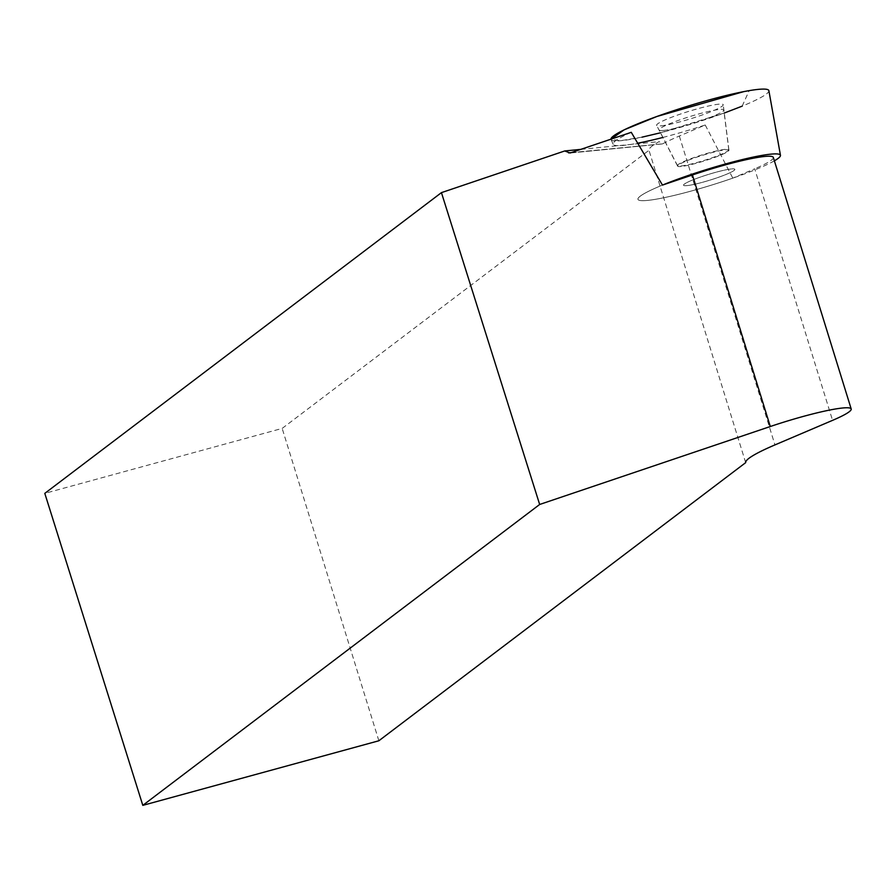 <?xml version="1.0" encoding="UTF-8"?>
<svg xmlns="http://www.w3.org/2000/svg" width="896" height="896" viewBox="0 0 896 896"><rect width="100%" height="100%" fill="white"/><g stroke="black" fill="none" stroke-linecap="round" stroke-linejoin="round"><path stroke-width="0.67" stroke-dasharray="4.48 3.36" d="M774.379 160.821A74.57 8.176 -17.2 0 1 696.114 189.683A74.57 8.176 -17.2 0 1 637.997 199.438A74.57 8.176 -17.2 0 1 662.469 185.091A74.57 8.176 162.8 0 0 637.997 199.438A74.57 8.176 162.8 0 0 732.805 178.136L754.69 168.806L832.563 420.358M687.008 185.606A26.858 2.946 162.8 0 0 716.296 178.069A26.858 2.946 162.8 0 0 734.854 169.333A26.858 2.946 162.8 0 0 708.333 174.462A26.858 2.946 162.8 0 0 683.547 185.214A26.858 2.946 162.8 0 0 687.008 185.606A26.858 2.946 -17.2 0 1 683.547 185.214A26.858 2.946 -17.2 0 1 708.333 174.462A26.858 2.946 -17.2 0 1 734.854 169.333A26.858 2.946 -17.2 0 1 716.296 178.069A26.858 2.946 -17.2 0 1 687.008 185.606M661.114 125.81A34.854 3.819 162.8 0 0 698.824 116.133A34.854 3.819 162.8 0 0 723.24 104.765A34.854 3.819 162.8 0 0 688.789 111.35A34.854 3.819 162.8 0 0 656.645 125.384A34.854 3.819 162.8 0 0 661.114 125.81M642.018 137.166L620.01 140.773L610.949 139.182A82.634 9.061 162.8 0 0 611.027 139.552A82.634 9.061 162.8 0 0 692.597 123.659A82.634 9.061 162.8 0 0 768.88 90.686M681.083 166.477A26.858 2.946 -17.2 0 1 677.645 166.152A26.858 2.946 -17.2 0 1 677.622 166.096A26.858 2.946 -17.2 0 1 702.408 155.344A26.858 2.946 -17.2 0 1 728.93 150.214A26.858 2.946 -17.2 0 1 728.941 150.27A26.858 2.946 -17.2 0 1 710.136 159.029A26.858 2.946 -17.2 0 1 681.083 166.477M662.861 137.446A81.984 8.994 162.8 0 0 705.23 125.003L679.336 136.035A105.347 11.547 162.8 0 0 662.57 143.842L659.131 141.624A105.347 11.547 162.8 0 0 648.984 150.293L282.173 428.411L44.8 493.371M705.23 125.003L732.805 178.136M773.326 157.427A67.133 7.358 -17.2 0 1 754.69 168.806M580.798 149.374L659.131 141.624M631.266 132.317A81.984 8.994 162.8 0 0 613.178 144.312A81.984 8.994 162.8 0 0 637.403 143.27M570.114 152.981L662.57 143.842L571.2 152.622M378.862 740.768L282.173 428.411M745.674 462.638L648.984 150.293M680.938 165.995A26.858 2.946 162.8 0 0 709.979 158.536A26.858 2.946 162.8 0 0 728.795 149.778A26.858 2.946 162.8 0 0 728.784 149.722A26.858 2.946 162.8 0 0 702.251 154.851A26.858 2.946 162.8 0 0 677.477 165.603A26.858 2.946 162.8 0 0 677.499 165.659A26.858 2.946 162.8 0 0 680.938 165.995M663.477 130.458A33.858 3.707 162.8 0 0 700.101 121.061A33.858 3.707 162.8 0 0 723.811 110.018A33.858 3.707 162.8 0 0 690.357 116.413A33.858 3.707 162.8 0 0 659.142 130.032A33.858 3.707 162.8 0 0 663.477 130.458M660.464 132.798L724.27 113.042M742.168 106.154L749.146 90.642M679.336 136.035L774.95 444.909M613.178 144.312L611.027 139.552M728.941 150.27L723.24 104.765M677.645 166.152L656.645 125.384M662.29 143.931L569.654 153.082M728.795 149.778L723.811 110.018M677.499 165.659L659.142 130.032"/><path stroke-width="1.34" d="M662.469 185.091L631.266 132.317L570.114 152.981L564.715 150.965L441.437 192.629L539.661 504.47L142.811 805.358L378.862 740.768L745.674 462.638A105.347 11.547 -17.2 0 1 774.95 444.909L832.563 420.358A67.133 7.358 162.8 0 0 851.2 408.979L773.326 157.427A67.133 7.358 -17.2 0 0 692.429 174.966L662.469 185.091A74.57 8.176 -17.2 0 1 757.781 156.173A74.57 8.176 -17.2 0 1 770.829 154.157A74.57 8.176 -17.2 0 1 780.461 155.333A74.57 8.176 -17.2 0 1 774.379 160.821M749.146 90.642L743.747 91.627A82.634 9.061 162.8 0 0 658.179 116.021A82.634 9.061 162.8 0 0 610.949 139.182L624.154 129.842L657.003 116.446L743.747 91.627A82.634 9.061 162.8 0 1 768.88 90.686L780.461 155.333M851.2 408.979A67.133 7.358 162.8 0 0 770.291 426.518L539.661 504.47M564.715 150.965L580.798 149.374M142.811 805.358L44.8 493.371L441.437 192.629M637.403 143.27A81.984 8.994 162.8 0 0 662.861 137.446M642.018 137.166L660.464 132.798M724.27 113.042L742.168 106.154M692.429 174.966L770.291 426.518M571.2 152.622L568.546 152.88"/></g></svg>
